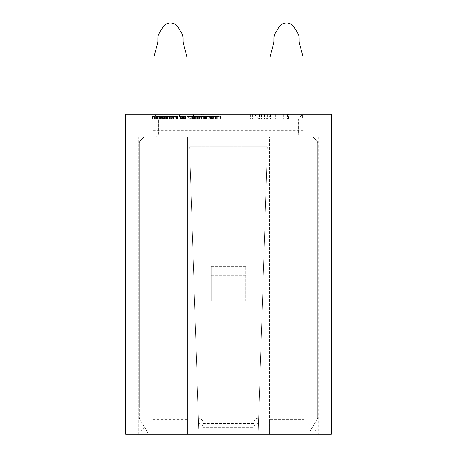 <?xml version="1.0" encoding="UTF-8"?>
<svg xmlns="http://www.w3.org/2000/svg" width="457" height="457" viewBox="0 0 457 457"><rect width="100%" height="100%" fill="white"/><g stroke="black" fill="none" stroke-linecap="round" stroke-linejoin="round"><path stroke-width="0.34" stroke-dasharray="2.29 1.71" d="M302.334 118.82L242.924 118.82L302.334 118.82L302.334 114.25L242.924 114.25L302.334 114.25L302.334 118.82M263.243 118.82L248.008 118.82L275.902 118.82L252.424 118.82L263.243 118.82L263.243 114.25L261.473 114.25L261.473 118.82M288.538 118.82L270.493 118.82L288.538 118.82L288.538 114.25L290.875 114.25L290.875 118.82M192.323 118.82L201.514 118.82L192.323 118.82L192.323 114.25L193.5 114.25L193.5 118.82M185.822 118.82L179.967 118.82L185.822 118.82L185.822 116.535L178.967 116.535L184.862 116.535L184.097 116.535L184.097 118.82L185.308 118.82L183.965 118.82L184.862 118.82L184.097 118.82L184.085 116.535L185.473 116.535L179.967 116.535L185.822 116.535M191.969 118.82L186.993 118.82L191.969 118.82L191.969 116.535L192.854 116.535L189.923 116.535L191.969 116.535M157.556 118.82L163.457 118.82L163.457 116.535L163.235 118.82L162.389 118.82L164.052 118.82L157.556 118.82L157.556 116.535L155.591 116.535L155.591 118.82M155.591 116.535L167.593 116.535L160.321 116.535L164.446 116.535L164.446 118.82L164.052 118.82L164.052 116.535L160.55 116.535L160.55 118.82M167.062 118.82L160.321 118.82L167.593 118.82L167.062 118.82L167.062 116.535M166.314 118.82L166.794 118.82L166.794 116.535L166.314 116.535L166.674 116.535L166.674 118.82L167.679 118.82L166.331 118.82L166.331 116.535L166.314 118.82L166.314 116.535M167.593 118.82L167.536 116.535L167.593 118.82M175.796 118.82L172.289 118.82L178.007 118.82L175.796 118.82L175.796 116.535L172.289 116.535L172.289 118.82M181.24 116.535L185.365 116.535L182.332 116.535L182.343 118.82L181.24 118.82L185.365 118.82L182.332 118.82L182.332 116.535L181.24 116.535L181.24 118.82M199.155 118.82L193.242 118.82L199.155 118.82L198.824 118.82L198.824 116.535L193.242 116.535L199.155 116.535L198.824 116.535L199.155 116.535L199.155 118.82L199.155 116.535M192.734 118.82L193.242 118.82L193.242 116.535L192.734 116.535L192.734 118.82M199.635 118.82L205.684 118.82L199.635 118.82L199.635 116.535L204.765 116.535L204.765 118.82M216.27 118.82L216.669 118.82L216.669 116.535L211.368 116.535L211.368 118.82L213.865 118.82L213.865 116.535L212.294 116.535L215.133 116.535L212.294 116.535L212.294 118.82L207.838 118.82L207.838 116.535L216.27 116.535L216.27 118.82L211.397 118.82L220.645 118.82L220.645 116.535L211.38 116.535L220.628 116.535L220.628 118.82L211.38 118.82L211.38 116.535L213.51 116.535L213.51 118.82L215.133 118.82L212.288 118.82L212.294 116.535L208.238 116.535L208.238 118.82L216.27 118.82M214.984 118.82L215.47 118.82L215.47 116.535L214.984 116.535L214.984 118.82M211.517 118.82L218.155 118.82L211.517 118.82L211.517 116.535L209.934 116.535L209.934 118.82M203.896 118.82L207.295 118.82L203.965 118.82L203.965 116.535L205.376 116.535L205.324 118.82L210.157 118.82L202.948 118.82L202.948 116.535L207.295 116.535L203.999 116.535L203.999 118.82L205.376 118.82L205.376 116.535L210.157 116.535L202.954 116.535L202.954 118.82L203.896 118.82L203.896 116.535M210.083 118.82L210.157 116.535L210.083 118.82M197.018 118.82L192.448 118.82L198.972 118.82L197.018 118.82L197.018 116.535L193.46 116.535L193.46 118.82M195.396 116.535L192.448 116.535L198.024 116.535L198.024 118.82L197.875 116.535L195.396 116.535L195.396 118.82M193.46 116.535L198.972 116.535L198.972 118.82L198.949 116.535L197.018 116.535M183.68 118.82L178.967 118.82L183.965 118.82L183.68 116.535M169.53 116.535L173.609 116.535L167.685 116.535L167.685 118.82L173.609 118.82L167.685 118.82L168.193 118.82L168.193 116.535L170.775 116.535L170.775 118.82L170.25 118.82L170.25 116.535L169.53 116.535L169.53 118.82M172.203 116.535L172.672 116.535L172.672 118.82L172.203 118.82L172.198 116.535L172.203 118.82M173.968 118.82L173.609 118.82L173.609 116.535L173.968 116.535L173.968 118.82M171.569 118.82L171.769 116.535L171.569 118.82M157.465 118.82L165.651 118.82L165.651 116.535L165.143 116.535L165.143 118.82L157.465 118.82L157.465 116.535L159.779 116.535L159.779 118.82M159.779 116.535L163.892 116.535L163.892 118.82L164.349 118.82L164.349 116.535L161.875 116.535L161.875 118.82M161.709 118.82L152.581 118.82L161.709 118.82L161.709 116.535L152.695 116.535L152.695 118.82M152.215 118.82L220.765 118.82L152.215 118.82L152.215 114.25L220.765 114.25L152.215 114.25M169.998 118.82L180.646 118.82L169.998 118.82L169.998 114.25L179.47 114.25L179.47 118.82M153.095 114.25L153.095 137.1L153.095 114.25L303.905 114.25L125.675 114.25L125.675 434.15L153.095 434.15L153.095 114.25L303.905 114.25L303.905 419.298L318.757 434.15L269.63 434.15L269.63 419.298L303.905 419.298L318.757 434.15L138.243 434.15L153.095 419.298L187.37 419.298L187.37 434.15L269.63 434.15L269.63 137.1L303.905 137.1L303.905 419.298M303.905 114.25L303.905 434.15L331.325 434.15L331.325 114.25L303.905 114.25L303.905 137.1L318.757 137.1L138.243 137.1L138.243 434.15L153.095 419.298L153.095 137.1L269.63 137.1L269.63 419.298M153.095 130.245L303.905 130.245M153.095 434.15L303.905 434.15M187.37 419.298L187.37 137.1L187.37 434.15L138.243 434.15L138.243 137.1L153.095 137.1L153.095 419.298M245.638 300.917L245.638 266.282L245.638 300.917L211.363 300.917L211.363 266.282L211.363 300.917M245.638 266.282L211.363 266.282M318.757 137.1L318.757 434.15L318.757 137.1M152.695 116.535L161.635 116.535L161.635 118.82M159.116 116.535L159.116 118.82M158.048 116.535L158.048 118.82M159.607 116.535L159.607 118.82M152.581 116.535L152.581 118.82M161.875 116.535L157.465 116.535M164.469 116.535L164.469 118.82M161.378 116.535L161.378 118.82M163.892 116.535L164.349 116.535L163.892 116.535M156.483 116.535L156.483 118.82M155.757 116.535L155.757 118.82M158.87 116.535L158.87 118.82M167.679 116.535L166.674 116.535L167.679 116.535L167.679 118.82M172.677 116.535L172.677 118.82M169.13 116.535L169.13 118.82M169.953 116.535L169.953 118.82M170.307 116.535L170.307 118.82M170.164 116.535L170.164 118.82M170.775 116.535L170.25 116.535L170.775 116.535M182.994 116.535L180.184 116.535L182.994 116.535L182.994 118.82L183.531 118.82L180.184 118.82L182.994 118.82M182.583 116.535L182.583 118.82M183.965 116.535L183.965 118.82L183.965 116.535M185.176 116.535L185.176 118.82M185.308 116.535L185.308 118.82M184.862 116.535L184.862 118.82M179.104 116.535L179.104 118.82M178.967 116.535L178.967 118.82M182.863 116.535L182.863 118.82M180.184 116.535L180.184 118.82M183.531 116.535L183.531 118.82M195.373 116.535L195.373 118.82M193.917 116.535L193.917 118.82M193.625 116.535L193.625 118.82M197.076 116.535L197.076 118.82M196.744 116.535L196.744 118.82L196.733 116.535M192.448 116.535L192.448 118.82M193.054 116.535L193.054 118.82M194.094 116.535L194.094 118.82M194.539 116.535L194.539 118.82M206.69 116.535L209.517 116.535L206.655 116.535L206.69 118.82L209.517 118.82L206.655 118.82L206.69 116.535M209.517 116.535L209.312 118.82L209.517 116.535M207.295 116.535L207.295 118.82M204.873 116.535L204.873 118.82M206.141 116.535L206.141 118.82M204.473 116.535L204.473 118.82M205.599 116.535L205.599 118.82M206.558 116.535L206.558 118.82M209.934 116.535L218.155 116.535L217.749 116.535L217.749 118.82L219.714 118.82L217.749 118.82L217.749 116.535L211.517 116.535M218.155 116.535L218.155 118.82M215.978 116.535L215.978 118.82M211.837 116.535L211.837 118.82M211.025 116.535L211.025 118.82M208.935 116.535L208.935 118.82M218.006 116.535L216.047 116.535L218.006 116.535L218.006 118.82M219.72 116.535L219.714 118.82L219.72 116.535M216.035 116.535L216.047 118.82L216.035 116.535M218.092 116.535L218.092 118.82M215.664 116.535L215.664 118.82M217.646 116.535L217.646 118.82M215.458 116.535L215.458 118.82M213.539 116.535L213.539 118.82M213.927 116.535L213.927 118.82M213.796 116.535L213.796 118.82M215.133 116.535L215.133 118.82L215.144 116.535M213.619 116.535L213.619 118.82M209.889 116.535L212.522 116.535L209.889 116.535L209.889 118.82L208.958 118.82L212.522 118.82L209.889 118.82M208.74 116.535L208.958 118.82L208.74 116.535M212.773 116.535L212.522 118.82L212.773 116.535M215.601 116.535L215.601 118.82M210.454 116.535L210.454 118.82M212.294 116.535L212.294 118.82M211.397 116.535L211.397 118.82M211.585 116.535L211.585 118.82M211.751 116.535L211.751 118.82M204.765 116.535L200.223 116.535L200.223 118.82M200.223 116.535L199.635 116.535M203.668 116.535L203.668 118.82M204.273 116.535L204.273 118.82M201.686 116.535L201.686 118.82M205.684 116.535L205.684 118.82M197.744 116.535L194.322 116.535L197.744 116.535L197.218 116.535L197.218 118.82L194.322 118.82L197.744 118.82L197.218 118.82L197.744 118.82L197.744 116.535M194.322 116.535L194.859 116.535L194.859 118.82L194.322 118.82L194.322 116.535M197.51 116.535L197.51 118.82M194.556 116.535L194.556 118.82M196.224 116.535L196.224 118.82M183.04 116.535L183.04 118.82M185.365 116.535L185.365 118.82M185.234 116.535L185.234 118.82M183.194 116.535L183.194 118.82M172.289 116.535L178.007 116.535L176.459 116.535L176.459 118.82M176.459 116.535L175.796 116.535M178.007 116.535L178.007 118.82M177.59 116.535L177.59 118.82M176.048 116.535L176.048 118.82M173.317 116.535L173.317 118.82M160.321 116.535L160.321 118.82M161.064 116.535L161.064 118.82L161.075 116.535M160.55 116.535L157.556 116.535M163 116.535L163 118.82M162.389 116.535L162.389 118.82M157.911 116.535L157.911 118.82M157.277 116.535L157.277 118.82M154.632 116.535L154.632 118.82M186.993 116.535L189.923 116.535L186.993 116.535L186.993 118.82M191.683 116.535L188.164 116.535L191.683 116.535L191.683 118.82L188.164 118.82L191.683 118.82M192.854 116.535L192.854 118.82M189.923 116.535L189.923 118.82M191.152 116.535L191.152 118.82M188.164 116.535L188.164 118.82M189.935 116.535L189.935 118.82M184.302 116.535L182.88 116.535L184.302 116.535L184.302 118.82L182.88 118.82L184.302 118.82M181.486 116.535L182.891 116.535L181.486 116.535L181.486 118.82L182.891 118.82L181.486 118.82M184.651 116.535L181.138 116.535L184.651 116.535L184.651 118.82L181.138 118.82L184.651 118.82M182.891 116.535L182.891 118.82L182.886 116.535M179.967 116.535L179.967 118.82M181.669 116.535L181.669 118.82M180.315 116.535L180.315 118.82M182.909 116.535L182.909 118.82L182.92 116.535M185.473 116.535L185.473 118.82M181.138 116.535L181.138 118.82M192.323 114.25L197.847 114.25L197.847 118.82M197.847 114.25L195.904 114.25L195.904 118.82M195.904 114.25L201.514 114.25L201.514 118.82M199.024 118.82L199.024 114.25L200.971 114.25L200.971 118.82M200.971 114.25L201.514 114.25M199.024 114.25L193.5 114.25M180.646 118.82L180.646 114.25L169.998 114.25M171.181 114.25L171.181 118.82M180.646 114.25L179.47 114.25M242.924 118.82L242.924 114.25L242.924 118.82M261.473 114.25L263.243 114.25M252.424 114.25L252.424 118.82M250.659 114.25L250.659 118.82M248.008 114.25L248.008 118.82M264.414 114.25L264.414 118.82M275.902 114.25L275.902 118.82M259.49 114.25L259.49 118.82M256.84 114.25L256.84 118.82M267.659 114.25L267.659 118.82M265.894 114.25L265.894 118.82M255.075 114.25L255.075 118.82M290.875 114.25L288.538 114.25M283.614 114.25L283.614 118.82M291.817 114.25L291.817 118.82M296.742 114.25L296.742 118.82M295.102 114.25L295.102 118.82M290.178 114.25L290.178 118.82M287.487 114.25L287.487 118.82M286.899 114.25L286.899 118.82M281.975 114.25L281.975 118.82M270.493 114.25L270.493 118.82M275.411 114.25L275.411 118.82M282.906 114.25L282.906 118.82M269.973 114.25A4.57 4.57 0 0 1 265.403 118.82A4.57 4.57 0 0 0 269.973 114.25L269.973 58.33A9.14 9.14 0 0 1 270.287 55.96L273.657 43.364A9.14 9.14 0 0 0 273.972 40.999L273.972 38.097A9.14 9.14 0 0 1 275.194 33.527L278.719 27.42A9.14 9.14 0 0 1 294.359 27.42L297.884 33.527A9.14 9.14 0 0 1 299.107 38.097L299.107 40.999A9.14 9.14 0 0 0 299.421 43.364L302.791 55.96A9.14 9.14 0 0 1 303.105 58.33L303.105 114.25L299.758 117.055A3.428 3.428 0 0 0 298.535 119.683L298.535 133.673A3.428 3.428 0 0 0 301.963 137.1A3.428 3.428 0 0 1 298.535 133.673L298.535 119.683A3.428 3.428 0 0 1 299.758 117.055L303.105 114.25M260.376 118.82L265.403 118.82L260.376 118.82A4.57 4.57 0 0 1 256.417 116.535A4.57 4.57 0 0 0 252.458 114.25L204.542 114.25A4.57 4.57 0 0 0 200.583 116.535A4.57 4.57 0 0 1 196.624 118.82A4.57 4.57 0 0 0 200.583 116.535A4.57 4.57 0 0 1 204.542 114.25L252.458 114.25A4.57 4.57 0 0 1 256.417 116.535A4.57 4.57 0 0 0 260.376 118.82M187.027 114.25A4.57 4.57 0 0 0 191.597 118.82L196.624 118.82L191.597 118.82A4.57 4.57 0 0 1 187.027 114.25L187.027 58.33A9.14 9.14 0 0 0 186.713 55.96L183.343 43.364A9.14 9.14 0 0 1 183.029 40.999L183.029 38.097A9.14 9.14 0 0 0 181.806 33.527L178.281 27.42A9.14 9.14 0 0 0 162.641 27.42L159.116 33.527A9.14 9.14 0 0 0 157.893 38.097L157.893 40.999A9.14 9.14 0 0 1 157.579 43.364L154.209 55.96A9.14 9.14 0 0 0 153.895 58.33L153.895 114.25L157.242 117.055A3.428 3.428 0 0 1 158.465 119.683A3.428 3.428 0 0 0 157.242 117.055L153.895 114.25M197.904 406.073L139.385 406.073L139.385 143.087A3.428 3.428 0 0 1 140.39 140.665L142.95 138.105A3.428 3.428 0 0 1 145.377 137.1L155.037 137.1A3.428 3.428 0 0 0 158.465 133.673L158.465 119.683L158.465 133.673A3.428 3.428 0 0 1 155.037 137.1L145.377 137.1A3.428 3.428 0 0 0 142.95 138.105L140.39 140.665A3.428 3.428 0 0 0 139.385 143.087L139.385 418.321L145.509 428.923L198.629 428.923L189.655 146.766L198.287 418.104C201.189 418.281 202.811 420.069 203.148 423.462L203.148 427.295A4.57 3.787 180 0 0 198.458 423.508L198.287 418.104M145.509 428.923L148.525 434.15L198.795 434.15L148.525 434.15L139.385 418.321L139.385 406.073M198.629 428.923L189.655 146.766L267.345 146.766L258.205 434.15L308.475 434.15L258.205 434.15L258.371 428.923L311.491 428.923L308.475 434.15L317.615 418.321L317.615 143.087L317.615 418.321L311.491 428.923M317.615 143.087A3.428 3.428 0 0 0 316.61 140.665L314.05 138.105A3.428 3.428 0 0 0 311.623 137.1L301.963 137.1L311.623 137.1A3.428 3.428 0 0 1 314.05 138.105L316.61 140.665A3.428 3.428 0 0 1 317.615 143.087M203.148 423.462L253.852 423.462C254.189 420.069 255.811 418.281 258.713 418.104L258.371 428.923M190.66 178.413L189.655 146.766L267.345 146.766L260.633 357.854L196.367 357.854L190.66 178.413M196.367 357.854L198.458 423.508M258.713 418.104L260.633 357.854M258.542 423.508A4.57 3.787 180 0 0 253.852 427.295L203.148 427.295M253.852 423.462L253.852 427.295M245.638 275.788L211.363 275.788M159.864 116.535L159.864 118.82M159.813 116.535L159.813 118.82M158.345 116.535L158.345 118.82M159.259 116.535L159.259 118.82M317.615 406.073L259.096 406.073M266.197 182.8L190.803 182.8M258.908 412.134L198.092 412.134M259.507 393.14L197.493 393.14M259.896 380.932L197.104 380.932M260.536 360.95L196.464 360.95M265.431 207.021L191.569 207.021M266.774 164.777L190.226 164.777M265.528 203.925L191.472 203.925M259.57 391.158L197.43 391.158M220.765 118.82L220.765 114.25M164.64 118.82L164.64 116.535M172.912 118.82L172.912 116.535M171.084 118.82L171.084 116.535M167.433 118.82L167.433 116.535M211.037 118.82L211.037 116.535M206.101 118.82L206.101 116.535M210.003 118.82L210.003 116.535M215.693 118.82L215.693 116.535M199.338 118.82L199.338 116.535M198.269 118.82L198.269 116.535M193.797 118.82L193.797 116.535M167.296 118.82L167.296 116.535"/><path stroke-width="0.69" d="M125.675 434.15L125.675 114.25L331.325 114.25L331.325 434.15L125.675 434.15M269.973 114.25L269.973 58.33A9.14 9.14 0 0 1 270.287 55.96L273.657 43.364A9.14 9.14 0 0 0 273.972 40.999L273.972 38.097A9.14 9.14 0 0 1 275.194 33.527L278.719 27.42A9.14 9.14 0 0 1 294.359 27.42L297.884 33.527A9.14 9.14 0 0 1 299.107 38.097L299.107 40.999A9.14 9.14 0 0 0 299.421 43.364L302.791 55.96A9.14 9.14 0 0 1 303.105 58.33L303.105 114.25M187.027 114.25L187.027 58.33A9.14 9.14 0 0 0 186.713 55.96L183.343 43.364A9.14 9.14 0 0 1 183.029 40.999L183.029 38.097A9.14 9.14 0 0 0 181.806 33.527L178.281 27.42A9.14 9.14 0 0 0 162.641 27.42L159.116 33.527A9.14 9.14 0 0 0 157.893 38.097L157.893 40.999A9.14 9.14 0 0 1 157.579 43.364L154.209 55.96A9.14 9.14 0 0 0 153.895 58.33L153.895 114.25"/></g></svg>
